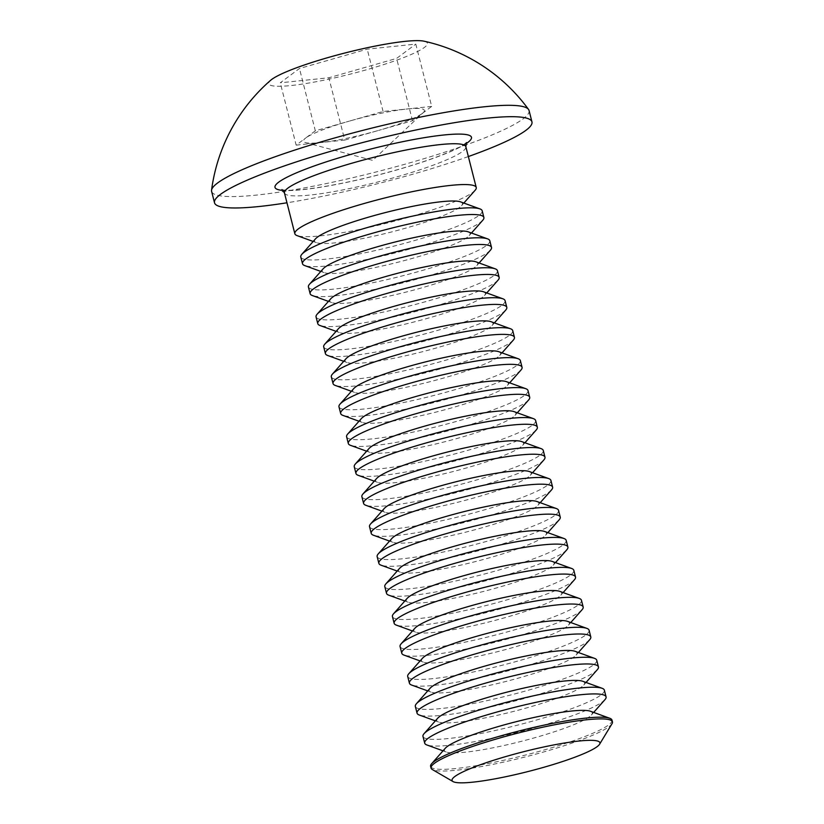 <?xml version="1.0" encoding="UTF-8"?>
<svg xmlns="http://www.w3.org/2000/svg" width="824" height="824" viewBox="0 0 824 824"><rect width="100%" height="100%" fill="white"/><g stroke="black" fill="none" stroke-linecap="round" stroke-linejoin="round"><path stroke-width="0.62" stroke-dasharray="4.12 3.09" d="M612.036 723.688A93.596 12.453 -14.3 0 1 543.799 751.921A93.596 12.453 -14.3 0 1 432.291 769.503M612.005 720.145A93.596 12.453 -14.3 0 1 543.366 750.201A93.596 12.453 -14.3 0 1 433.28 768.39A93.596 12.453 -14.3 0 1 430.612 766.371M590.427 711.246A76.292 10.156 -14.3 0 1 591.385 715.016A76.292 10.156 -14.3 0 1 521.541 741.291A76.292 10.156 -14.3 0 1 446.587 752.116A76.292 10.156 -14.3 0 1 446.268 752.003A76.292 10.156 -14.3 0 1 445.31 748.233M604.981 699.617A93.596 12.453 -14.3 0 1 537.433 726.933A93.596 12.453 -14.3 0 1 427.357 745.123A93.596 12.453 -14.3 0 1 426.956 744.999M604.373 690.182A93.596 12.453 -14.3 0 1 535.724 720.238A93.596 12.453 -14.3 0 1 425.648 738.428A93.596 12.453 -14.3 0 1 422.98 736.409M582.784 681.283A76.292 10.156 -14.3 0 1 583.753 685.053A76.292 10.156 -14.3 0 1 513.908 711.328A76.292 10.156 -14.3 0 1 438.955 722.154A76.292 10.156 -14.3 0 1 438.636 722.04A76.292 10.156 -14.3 0 1 437.668 718.271M597.349 669.654A93.596 12.453 -14.3 0 1 529.791 696.97A93.596 12.453 -14.3 0 1 419.715 715.16A93.596 12.453 -14.3 0 1 419.323 715.036M596.731 660.22A93.596 12.453 -14.3 0 1 528.091 690.275A93.596 12.453 -14.3 0 1 418.005 708.465A93.596 12.453 -14.3 0 1 415.337 706.446M575.152 651.321A76.292 10.156 -14.3 0 1 576.11 655.09A76.292 10.156 -14.3 0 1 506.266 681.366A76.292 10.156 -14.3 0 1 431.312 692.191A76.292 10.156 -14.3 0 1 430.993 692.078A76.292 10.156 -14.3 0 1 430.035 688.308M589.706 639.692A93.596 12.453 -14.3 0 1 522.159 667.007A93.596 12.453 -14.3 0 1 412.082 685.197A93.596 12.453 -14.3 0 1 411.681 685.074M589.098 630.257A93.596 12.453 -14.3 0 1 520.449 660.312A93.596 12.453 -14.3 0 1 410.373 678.502A93.596 12.453 -14.3 0 1 407.705 676.483M567.509 621.358A76.292 10.156 -14.3 0 1 568.478 625.128A76.292 10.156 -14.3 0 1 498.633 651.403A76.292 10.156 -14.3 0 1 423.68 662.228A76.292 10.156 -14.3 0 1 423.361 662.115A76.292 10.156 -14.3 0 1 422.393 658.345M582.074 609.729A93.596 12.453 -14.3 0 1 514.516 637.045A93.596 12.453 -14.3 0 1 404.44 655.235A93.596 12.453 -14.3 0 1 404.048 655.111M581.456 600.294A93.596 12.453 -14.3 0 1 512.816 630.35A93.596 12.453 -14.3 0 1 402.73 648.539A93.596 12.453 -14.3 0 1 400.073 646.521M559.877 591.395A76.292 10.156 -14.3 0 1 560.835 595.165A76.292 10.156 -14.3 0 1 490.991 621.44A76.292 10.156 -14.3 0 1 416.038 632.266A76.292 10.156 -14.3 0 1 415.718 632.152A76.292 10.156 -14.3 0 1 414.76 628.382M574.431 579.766A93.596 12.453 -14.3 0 1 506.884 607.082A93.596 12.453 -14.3 0 1 396.808 625.272A93.596 12.453 -14.3 0 1 396.406 625.148M573.823 570.332A93.596 12.453 -14.3 0 1 505.174 600.387A93.596 12.453 -14.3 0 1 395.098 618.577A93.596 12.453 -14.3 0 1 392.43 616.558M552.235 561.432A76.292 10.156 -14.3 0 1 553.203 565.202A76.292 10.156 -14.3 0 1 483.358 591.477A76.292 10.156 -14.3 0 1 408.405 602.303A76.292 10.156 -14.3 0 1 408.086 602.189A76.292 10.156 -14.3 0 1 407.118 598.42M566.799 549.804A93.596 12.453 -14.3 0 1 499.241 577.119A93.596 12.453 -14.3 0 1 389.165 595.309A93.596 12.453 -14.3 0 1 388.774 595.186M566.181 540.369A93.596 12.453 -14.3 0 1 497.542 570.424A93.596 12.453 -14.3 0 1 387.455 588.614A93.596 12.453 -14.3 0 1 384.798 586.595M544.602 531.47A76.292 10.156 -14.3 0 1 545.56 535.24A76.292 10.156 -14.3 0 1 475.716 561.515A76.292 10.156 -14.3 0 1 400.763 572.34A76.292 10.156 -14.3 0 1 400.443 572.227A76.292 10.156 -14.3 0 1 399.486 568.457M559.156 519.841A93.596 12.453 -14.3 0 1 491.609 547.157A93.596 12.453 -14.3 0 1 381.533 565.346A93.596 12.453 -14.3 0 1 381.131 565.223M558.548 510.406A93.596 12.453 -14.3 0 1 489.899 540.462A93.596 12.453 -14.3 0 1 379.823 558.651A93.596 12.453 -14.3 0 1 377.155 556.633M536.96 501.507A76.292 10.156 -14.3 0 1 537.928 505.277A76.292 10.156 -14.3 0 1 468.084 531.552A76.292 10.156 -14.3 0 1 393.13 542.377A76.292 10.156 -14.3 0 1 392.811 542.264A76.292 10.156 -14.3 0 1 391.843 538.494M551.524 489.878A93.596 12.453 -14.3 0 1 483.966 517.194A93.596 12.453 -14.3 0 1 373.89 535.384A93.596 12.453 -14.3 0 1 373.499 535.26M550.906 480.444A93.596 12.453 -14.3 0 1 482.267 510.499A93.596 12.453 -14.3 0 1 372.18 528.689A93.596 12.453 -14.3 0 1 369.523 526.67M529.327 471.544A76.292 10.156 -14.3 0 1 530.285 475.314A76.292 10.156 -14.3 0 1 460.441 501.589A76.292 10.156 -14.3 0 1 385.488 512.415A76.292 10.156 -14.3 0 1 385.168 512.301A76.292 10.156 -14.3 0 1 384.211 508.532M543.881 459.916A93.596 12.453 -14.3 0 1 476.334 487.231A93.596 12.453 -14.3 0 1 366.258 505.421A93.596 12.453 -14.3 0 1 365.856 505.297M543.274 450.481A93.596 12.453 -14.3 0 1 474.624 480.536A93.596 12.453 -14.3 0 1 364.548 498.726A93.596 12.453 -14.3 0 1 361.88 496.707M521.685 441.582A76.292 10.156 -14.3 0 1 522.653 445.351A76.292 10.156 -14.3 0 1 452.809 471.627A76.292 10.156 -14.3 0 1 377.856 482.452A76.292 10.156 -14.3 0 1 377.536 482.339A76.292 10.156 -14.3 0 1 376.568 478.569M536.249 429.953A93.596 12.453 -14.3 0 1 468.691 457.269A93.596 12.453 -14.3 0 1 358.615 475.458A93.596 12.453 -14.3 0 1 358.224 475.335M535.631 420.518A93.596 12.453 -14.3 0 1 466.992 450.574A93.596 12.453 -14.3 0 1 356.916 468.763A93.596 12.453 -14.3 0 1 354.248 466.745M514.052 411.619A76.292 10.156 -14.3 0 1 515.01 415.389A76.292 10.156 -14.3 0 1 445.166 441.664A76.292 10.156 -14.3 0 1 370.213 452.489A76.292 10.156 -14.3 0 1 369.894 452.376A76.292 10.156 -14.3 0 1 368.936 448.606M528.606 399.99A93.596 12.453 -14.3 0 1 461.059 427.306A93.596 12.453 -14.3 0 1 350.983 445.496A93.596 12.453 -14.3 0 1 350.581 445.372M527.999 390.555A93.596 12.453 -14.3 0 1 459.349 420.611A93.596 12.453 -14.3 0 1 349.273 438.801A93.596 12.453 -14.3 0 1 346.605 436.782M506.41 381.656A76.292 10.156 -14.3 0 1 507.378 385.426A76.292 10.156 -14.3 0 1 437.534 411.701A76.292 10.156 -14.3 0 1 362.581 422.527A76.292 10.156 -14.3 0 1 362.261 422.413A76.292 10.156 -14.3 0 1 361.293 418.644M520.974 370.028A93.596 12.453 -14.3 0 1 453.416 397.343A93.596 12.453 -14.3 0 1 343.34 415.533A93.596 12.453 -14.3 0 1 342.949 415.409M520.356 360.593A93.596 12.453 -14.3 0 1 451.717 390.648A93.596 12.453 -14.3 0 1 341.641 408.838A93.596 12.453 -14.3 0 1 338.973 406.819M498.778 351.693A76.292 10.156 -14.3 0 1 499.735 355.463A76.292 10.156 -14.3 0 1 429.891 381.739A76.292 10.156 -14.3 0 1 354.938 392.564A76.292 10.156 -14.3 0 1 354.619 392.451A76.292 10.156 -14.3 0 1 353.661 388.681M513.331 340.065A93.596 12.453 -14.3 0 1 445.784 367.38A93.596 12.453 -14.3 0 1 335.708 385.57A93.596 12.453 -14.3 0 1 335.306 385.447M512.724 330.63A93.596 12.453 -14.3 0 1 444.074 360.685A93.596 12.453 -14.3 0 1 333.998 378.875A93.596 12.453 -14.3 0 1 331.33 376.856M491.135 321.731A76.292 10.156 -14.3 0 1 492.103 325.501A76.292 10.156 -14.3 0 1 422.259 351.776A76.292 10.156 -14.3 0 1 347.306 362.601A76.292 10.156 -14.3 0 1 346.986 362.488A76.292 10.156 -14.3 0 1 346.018 358.718M505.699 310.102A93.596 12.453 -14.3 0 1 438.141 337.418A93.596 12.453 -14.3 0 1 328.065 355.608A93.596 12.453 -14.3 0 1 327.674 355.484M505.081 300.667A93.596 12.453 -14.3 0 1 436.442 330.723A93.596 12.453 -14.3 0 1 326.366 348.913A93.596 12.453 -14.3 0 1 323.698 346.894M483.503 291.768A76.292 10.156 -14.3 0 1 484.461 295.538A76.292 10.156 -14.3 0 1 414.616 321.813A76.292 10.156 -14.3 0 1 339.663 332.639A76.292 10.156 -14.3 0 1 339.344 332.525A76.292 10.156 -14.3 0 1 338.386 328.755M498.057 280.139A93.596 12.453 -14.3 0 1 430.509 307.455A93.596 12.453 -14.3 0 1 320.433 325.645A93.596 12.453 -14.3 0 1 320.031 325.521M497.449 270.705A93.596 12.453 -14.3 0 1 428.799 300.76A93.596 12.453 -14.3 0 1 318.723 318.95A93.596 12.453 -14.3 0 1 316.056 316.931M475.86 261.805A76.292 10.156 -14.3 0 1 476.828 265.575A76.292 10.156 -14.3 0 1 406.984 291.851A76.292 10.156 -14.3 0 1 332.031 302.676A76.292 10.156 -14.3 0 1 331.712 302.562A76.292 10.156 -14.3 0 1 330.743 298.793M490.424 250.177A93.596 12.453 -14.3 0 1 422.867 277.492A93.596 12.453 -14.3 0 1 312.79 295.682A93.596 12.453 -14.3 0 1 312.399 295.558M489.806 240.742A93.596 12.453 -14.3 0 1 421.167 270.797A93.596 12.453 -14.3 0 1 311.091 288.987A93.596 12.453 -14.3 0 1 308.423 286.968M468.228 231.843A76.292 10.156 -14.3 0 1 469.186 235.613A76.292 10.156 -14.3 0 1 399.341 261.888A76.292 10.156 -14.3 0 1 324.388 272.713A76.292 10.156 -14.3 0 1 324.069 272.6A76.292 10.156 -14.3 0 1 323.111 268.83M482.782 220.214A93.596 12.453 -14.3 0 1 415.234 247.53A93.596 12.453 -14.3 0 1 305.158 265.719A93.596 12.453 -14.3 0 1 304.756 265.596M482.174 210.779A93.596 12.453 -14.3 0 1 413.524 240.835A93.596 12.453 -14.3 0 1 303.448 259.024A93.596 12.453 -14.3 0 1 300.781 257.006M460.585 201.88A76.292 10.156 -14.3 0 1 461.553 205.65A76.292 10.156 -14.3 0 1 391.709 231.925A76.292 10.156 -14.3 0 1 316.756 242.75A76.292 10.156 -14.3 0 1 316.437 242.637A76.292 10.156 -14.3 0 1 315.468 238.867M475.149 190.251A93.596 12.453 -14.3 0 1 407.592 217.567A93.596 12.453 -14.3 0 1 297.516 235.757A93.596 12.453 -14.3 0 1 297.124 235.633M431.683 106.43L383.098 111.477L349.222 121.149A62.397 8.302 -14.3 0 1 407.396 108.953A62.397 8.302 -14.3 0 1 423.196 112.661A62.397 8.302 -14.3 0 1 422.094 113.578A62.397 8.302 -14.3 0 1 378.618 130.408L412.505 120.737L431.683 106.43L415.801 44.105L367.216 49.152L299.452 68.505L280.273 82.802L328.848 77.765L396.612 58.411L415.801 44.105M468.351 156.55A163.791 21.795 -14.3 0 1 411.825 174.492A163.791 21.795 -14.3 0 1 286.958 202.786M529.049 110.488A163.791 21.795 -14.3 0 1 408.92 163.101A163.791 21.795 -14.3 0 1 216.29 194.938A163.791 21.795 -14.3 0 1 211.613 191.405M424.061 41.2A81.895 10.897 -14.3 0 1 425.06 41.458A81.895 10.897 -14.3 0 1 367.329 69.535A81.895 10.897 -14.3 0 1 271.014 85.449A81.895 10.897 -14.3 0 1 270.622 80.309M412.505 120.737L396.612 58.411M383.098 111.477L367.216 49.152M315.334 130.82L305.745 137.979A62.397 8.302 -14.3 0 1 349.222 121.149L315.334 130.82L299.452 68.505M296.156 145.127L320.443 142.603A62.397 8.302 -14.3 0 1 305.591 142.634A62.397 8.302 -14.3 0 1 305.745 137.979L296.156 145.127L280.273 82.802M344.741 140.08L378.618 130.408A62.397 8.302 -14.3 0 1 320.443 142.603L344.741 140.08L328.848 77.765M284.455 192.94A93.596 12.453 165.7 0 0 397.199 176.769A93.596 12.453 165.7 0 0 465.838 146.703M465.828 143.85A101.393 13.493 -14.3 0 1 397.127 169.857A101.393 13.493 -14.3 0 1 283.096 190.426M591.385 715.016L593.671 712.42M583.753 685.053L586.039 682.457M576.11 655.09L578.396 652.495M568.478 625.128L570.764 622.532M560.835 595.165L563.122 592.569M553.203 565.202L555.489 562.607M545.56 535.24L547.847 532.644M537.928 505.277L540.214 502.681M530.285 475.314L532.572 472.719M522.653 445.351L524.939 442.756M515.01 415.389L517.297 412.793M507.378 385.426L509.665 382.83M499.735 355.463L502.022 352.868M492.103 325.501L494.39 322.905M484.461 295.538L486.747 292.942M476.828 265.575L479.115 262.98M469.186 235.613L471.483 233.017M461.553 205.65L463.84 203.054M305.591 142.634L372.736 160.381L423.196 112.661M281.983 189.561C280.881 189.407 287.72 192.435 321.731 186.966C345.112 183.124 370.161 177.418 396.89 169.847C414.05 164.934 428.892 160.041 441.407 155.18C451.243 151.307 458.36 148.001 462.779 145.251L466.394 142.562M316.437 242.637L313.182 241.463M324.069 272.6L320.814 271.426M331.712 302.562L328.457 301.388M339.344 332.525L336.089 331.351M346.986 362.488L343.732 361.314M354.619 392.451L351.364 391.276M362.261 422.413L359.007 421.239M369.894 452.376L366.639 451.202M377.536 482.339L374.281 481.164M385.168 512.301L381.914 511.127M392.811 542.264L389.556 541.09M400.443 572.227L397.189 571.053M408.086 602.189L404.831 601.015M415.718 632.152L412.464 630.978M423.361 662.115L420.106 660.941M430.993 692.078L427.738 690.903M438.636 722.04L435.381 720.866M446.268 752.003L443.013 750.829"/><path stroke-width="1.24" d="M453.056 781.585L432.291 769.503A93.596 12.453 -14.3 0 1 431.055 768.092A93.596 12.453 -14.3 0 1 499.704 738.026A93.596 12.453 -14.3 0 1 612.448 721.855A93.596 12.453 -14.3 0 1 612.036 723.688L599.584 744.237A76.292 10.156 -14.3 0 1 543.953 767.247A76.292 10.156 -14.3 0 1 453.056 781.585A76.292 10.156 -14.3 0 1 508.006 755.927A76.292 10.156 -14.3 0 1 599.584 744.237M431.055 768.092L430.612 766.371A93.596 12.453 -14.3 0 1 431.714 763.632A93.596 12.453 -14.3 0 1 499.262 736.316A93.596 12.453 -14.3 0 1 609.338 718.126A93.596 12.453 -14.3 0 1 609.729 718.25A93.596 12.453 -14.3 0 1 612.005 720.145L612.448 721.855M431.714 763.632L445.31 748.233A76.292 10.156 -14.3 0 1 515.154 721.958A76.292 10.156 -14.3 0 1 590.108 711.133A76.292 10.156 -14.3 0 1 590.427 711.246L609.729 718.25M443.013 750.829L426.956 744.999A93.596 12.453 -14.3 0 1 424.69 743.104A93.596 12.453 -14.3 0 1 493.329 713.048A93.596 12.453 -14.3 0 1 603.405 694.859A93.596 12.453 -14.3 0 1 606.073 696.877A93.596 12.453 -14.3 0 1 604.981 699.617L593.671 712.42M424.69 743.104L422.98 736.409A93.596 12.453 -14.3 0 1 424.072 733.669A93.596 12.453 -14.3 0 1 491.629 706.353A93.596 12.453 -14.3 0 1 601.705 688.164A93.596 12.453 -14.3 0 1 602.097 688.287A93.596 12.453 -14.3 0 1 604.373 690.182L606.073 696.877M424.072 733.669L437.668 718.271A76.292 10.156 -14.3 0 1 507.512 691.995A76.292 10.156 -14.3 0 1 582.465 681.17A76.292 10.156 -14.3 0 1 582.784 681.283L602.097 688.287M435.381 720.866L419.323 715.036A93.596 12.453 -14.3 0 1 417.047 713.141A93.596 12.453 -14.3 0 1 485.697 683.086A93.596 12.453 -14.3 0 1 595.773 664.896A93.596 12.453 -14.3 0 1 598.44 666.915A93.596 12.453 -14.3 0 1 597.349 669.654L586.039 682.457M417.047 713.141L415.337 706.446A93.596 12.453 -14.3 0 1 416.439 703.706A93.596 12.453 -14.3 0 1 483.987 676.391A93.596 12.453 -14.3 0 1 594.063 658.201A93.596 12.453 -14.3 0 1 594.454 658.324A93.596 12.453 -14.3 0 1 596.731 660.22L598.44 666.915M416.439 703.706L430.035 688.308A76.292 10.156 -14.3 0 1 499.88 662.033A76.292 10.156 -14.3 0 1 574.833 651.207A76.292 10.156 -14.3 0 1 575.152 651.321L594.454 658.324M427.738 690.903L411.681 685.074A93.596 12.453 -14.3 0 1 409.415 683.178A93.596 12.453 -14.3 0 1 478.054 653.123A93.596 12.453 -14.3 0 1 588.13 634.933A93.596 12.453 -14.3 0 1 590.798 636.952A93.596 12.453 -14.3 0 1 589.706 639.692L578.396 652.495M409.415 683.178L407.705 676.483A93.596 12.453 -14.3 0 1 408.797 673.744A93.596 12.453 -14.3 0 1 476.354 646.428A93.596 12.453 -14.3 0 1 586.431 628.238A93.596 12.453 -14.3 0 1 586.822 628.362A93.596 12.453 -14.3 0 1 589.098 630.257L590.798 636.952M408.797 673.744L422.393 658.345A76.292 10.156 -14.3 0 1 492.237 632.07A76.292 10.156 -14.3 0 1 567.19 621.245A76.292 10.156 -14.3 0 1 567.509 621.358L586.822 628.362M420.106 660.941L404.048 655.111A93.596 12.453 -14.3 0 1 401.772 653.216A93.596 12.453 -14.3 0 1 470.422 623.16A93.596 12.453 -14.3 0 1 580.498 604.971A93.596 12.453 -14.3 0 1 583.165 606.989A93.596 12.453 -14.3 0 1 582.074 609.729L570.764 622.532M401.772 653.216L400.073 646.521A93.596 12.453 -14.3 0 1 401.164 643.781A93.596 12.453 -14.3 0 1 468.712 616.465A93.596 12.453 -14.3 0 1 578.788 598.276A93.596 12.453 -14.3 0 1 579.179 598.399A93.596 12.453 -14.3 0 1 581.456 600.294L583.165 606.989M401.164 643.781L414.76 628.382A76.292 10.156 -14.3 0 1 484.605 602.107A76.292 10.156 -14.3 0 1 559.558 591.282A76.292 10.156 -14.3 0 1 559.877 591.395L579.179 598.399M412.464 630.978L396.406 625.148A93.596 12.453 -14.3 0 1 394.14 623.253A93.596 12.453 -14.3 0 1 462.779 593.198A93.596 12.453 -14.3 0 1 572.855 575.008A93.596 12.453 -14.3 0 1 575.523 577.027A93.596 12.453 -14.3 0 1 574.431 579.766L563.122 592.569M394.14 623.253L392.43 616.558A93.596 12.453 -14.3 0 1 393.522 613.818A93.596 12.453 -14.3 0 1 461.079 586.503A93.596 12.453 -14.3 0 1 571.156 568.313A93.596 12.453 -14.3 0 1 571.547 568.436A93.596 12.453 -14.3 0 1 573.823 570.332L575.523 577.027M393.522 613.818L407.118 598.42A76.292 10.156 -14.3 0 1 476.962 572.144A76.292 10.156 -14.3 0 1 551.915 561.319A76.292 10.156 -14.3 0 1 552.235 561.432L571.547 568.436M404.831 601.015L388.774 595.186A93.596 12.453 -14.3 0 1 386.497 593.29A93.596 12.453 -14.3 0 1 455.147 563.235A93.596 12.453 -14.3 0 1 565.223 545.045A93.596 12.453 -14.3 0 1 567.891 547.064A93.596 12.453 -14.3 0 1 566.799 549.804L555.489 562.607M386.497 593.29L384.798 586.595A93.596 12.453 -14.3 0 1 385.889 583.856A93.596 12.453 -14.3 0 1 453.437 556.54A93.596 12.453 -14.3 0 1 563.513 538.35A93.596 12.453 -14.3 0 1 563.904 538.474A93.596 12.453 -14.3 0 1 566.181 540.369L567.891 547.064M385.889 583.856L399.486 568.457A76.292 10.156 -14.3 0 1 469.33 542.182A76.292 10.156 -14.3 0 1 544.283 531.356A76.292 10.156 -14.3 0 1 544.602 531.47L563.904 538.474M397.189 571.053L381.131 565.223A93.596 12.453 -14.3 0 1 378.865 563.328A93.596 12.453 -14.3 0 1 447.504 533.272A93.596 12.453 -14.3 0 1 557.58 515.082A93.596 12.453 -14.3 0 1 560.248 517.101A93.596 12.453 -14.3 0 1 559.156 519.841L547.847 532.644M378.865 563.328L377.155 556.633A93.596 12.453 -14.3 0 1 378.247 553.893A93.596 12.453 -14.3 0 1 445.805 526.577A93.596 12.453 -14.3 0 1 555.881 508.387A93.596 12.453 -14.3 0 1 556.272 508.511A93.596 12.453 -14.3 0 1 558.548 510.406L560.248 517.101M378.247 553.893L391.843 538.494A76.292 10.156 -14.3 0 1 461.687 512.219A76.292 10.156 -14.3 0 1 536.64 501.394A76.292 10.156 -14.3 0 1 536.96 501.507L556.272 508.511M389.556 541.09L373.499 535.26A93.596 12.453 -14.3 0 1 371.222 533.365A93.596 12.453 -14.3 0 1 439.872 503.31A93.596 12.453 -14.3 0 1 549.948 485.12A93.596 12.453 -14.3 0 1 552.616 487.139A93.596 12.453 -14.3 0 1 551.524 489.878L540.214 502.681M371.222 533.365L369.523 526.67A93.596 12.453 -14.3 0 1 370.615 523.93A93.596 12.453 -14.3 0 1 438.162 496.614A93.596 12.453 -14.3 0 1 548.238 478.425A93.596 12.453 -14.3 0 1 548.63 478.548A93.596 12.453 -14.3 0 1 550.906 480.444L552.616 487.139M370.615 523.93L384.211 508.532A76.292 10.156 -14.3 0 1 454.055 482.256A76.292 10.156 -14.3 0 1 529.008 471.431A76.292 10.156 -14.3 0 1 529.327 471.544L548.63 478.548M381.914 511.127L365.856 505.297A93.596 12.453 -14.3 0 1 363.59 503.402A93.596 12.453 -14.3 0 1 432.229 473.347A93.596 12.453 -14.3 0 1 542.305 455.157A93.596 12.453 -14.3 0 1 544.973 457.176A93.596 12.453 -14.3 0 1 543.881 459.916L532.572 472.719M363.59 503.402L361.88 496.707A93.596 12.453 -14.3 0 1 362.972 493.967A93.596 12.453 -14.3 0 1 430.53 466.652A93.596 12.453 -14.3 0 1 540.606 448.462A93.596 12.453 -14.3 0 1 540.997 448.586A93.596 12.453 -14.3 0 1 543.274 450.481L544.973 457.176M362.972 493.967L376.568 478.569A76.292 10.156 -14.3 0 1 446.412 452.294A76.292 10.156 -14.3 0 1 521.365 441.468A76.292 10.156 -14.3 0 1 521.685 441.582L540.997 448.586M374.281 481.164L358.224 475.335A93.596 12.453 -14.3 0 1 355.947 473.44A93.596 12.453 -14.3 0 1 424.597 443.384A93.596 12.453 -14.3 0 1 534.673 425.194A93.596 12.453 -14.3 0 1 537.341 427.213A93.596 12.453 -14.3 0 1 536.249 429.953L524.939 442.756M355.947 473.44L354.248 466.745A93.596 12.453 -14.3 0 1 355.34 464.005A93.596 12.453 -14.3 0 1 422.887 436.689A93.596 12.453 -14.3 0 1 532.963 418.499A93.596 12.453 -14.3 0 1 533.355 418.623A93.596 12.453 -14.3 0 1 535.631 420.518L537.341 427.213M355.34 464.005L368.936 448.606A76.292 10.156 -14.3 0 1 438.78 422.331A76.292 10.156 -14.3 0 1 513.733 411.506A76.292 10.156 -14.3 0 1 514.052 411.619L533.355 418.623M366.639 451.202L350.581 445.372A93.596 12.453 -14.3 0 1 348.315 443.477A93.596 12.453 -14.3 0 1 416.954 413.421A93.596 12.453 -14.3 0 1 527.03 395.232A93.596 12.453 -14.3 0 1 529.698 397.25A93.596 12.453 -14.3 0 1 528.606 399.99L517.297 412.793M348.315 443.477L346.605 436.782A93.596 12.453 -14.3 0 1 347.697 434.042A93.596 12.453 -14.3 0 1 415.255 406.726A93.596 12.453 -14.3 0 1 525.331 388.537A93.596 12.453 -14.3 0 1 525.722 388.66A93.596 12.453 -14.3 0 1 527.999 390.555L529.698 397.25M347.697 434.042L361.293 418.644A76.292 10.156 -14.3 0 1 431.137 392.368A76.292 10.156 -14.3 0 1 506.091 381.543A76.292 10.156 -14.3 0 1 506.41 381.656L525.722 388.66M359.007 421.239L342.949 415.409A93.596 12.453 -14.3 0 1 340.673 413.514A93.596 12.453 -14.3 0 1 409.322 383.459A93.596 12.453 -14.3 0 1 519.398 365.269A93.596 12.453 -14.3 0 1 522.066 367.288A93.596 12.453 -14.3 0 1 520.974 370.028L509.665 382.83M340.673 413.514L338.973 406.819A93.596 12.453 -14.3 0 1 340.065 404.079A93.596 12.453 -14.3 0 1 407.612 376.764A93.596 12.453 -14.3 0 1 517.688 358.574A93.596 12.453 -14.3 0 1 518.08 358.697A93.596 12.453 -14.3 0 1 520.356 360.593L522.066 367.288M340.065 404.079L353.661 388.681A76.292 10.156 -14.3 0 1 423.505 362.406A76.292 10.156 -14.3 0 1 498.458 351.58A76.292 10.156 -14.3 0 1 498.778 351.693L518.08 358.697M351.364 391.276L335.306 385.447A93.596 12.453 -14.3 0 1 333.04 383.551A93.596 12.453 -14.3 0 1 401.679 353.496A93.596 12.453 -14.3 0 1 511.756 335.306A93.596 12.453 -14.3 0 1 514.423 337.325A93.596 12.453 -14.3 0 1 513.331 340.065L502.022 352.868M333.04 383.551L331.33 376.856A93.596 12.453 -14.3 0 1 332.422 374.117A93.596 12.453 -14.3 0 1 399.98 346.801A93.596 12.453 -14.3 0 1 510.056 328.611A93.596 12.453 -14.3 0 1 510.447 328.735A93.596 12.453 -14.3 0 1 512.724 330.63L514.423 337.325M332.422 374.117L346.018 358.718A76.292 10.156 -14.3 0 1 415.863 332.443A76.292 10.156 -14.3 0 1 490.816 321.618A76.292 10.156 -14.3 0 1 491.135 321.731L510.447 328.735M343.732 361.314L327.674 355.484A93.596 12.453 -14.3 0 1 325.398 353.589A93.596 12.453 -14.3 0 1 394.047 323.533A93.596 12.453 -14.3 0 1 504.123 305.344A93.596 12.453 -14.3 0 1 506.791 307.362A93.596 12.453 -14.3 0 1 505.699 310.102L494.39 322.905M325.398 353.589L323.698 346.894A93.596 12.453 -14.3 0 1 324.79 344.154A93.596 12.453 -14.3 0 1 392.337 316.838A93.596 12.453 -14.3 0 1 502.413 298.649A93.596 12.453 -14.3 0 1 502.815 298.772A93.596 12.453 -14.3 0 1 505.081 300.667L506.791 307.362M324.79 344.154L338.386 328.755A76.292 10.156 -14.3 0 1 408.23 302.48A76.292 10.156 -14.3 0 1 483.183 291.655A76.292 10.156 -14.3 0 1 483.503 291.768L502.815 298.772M336.089 331.351L320.031 325.521A93.596 12.453 -14.3 0 1 317.765 323.626A93.596 12.453 -14.3 0 1 386.404 293.571A93.596 12.453 -14.3 0 1 496.481 275.381A93.596 12.453 -14.3 0 1 499.148 277.4A93.596 12.453 -14.3 0 1 498.057 280.139L486.747 292.942M317.765 323.626L316.056 316.931A93.596 12.453 -14.3 0 1 317.147 314.191A93.596 12.453 -14.3 0 1 384.705 286.876A93.596 12.453 -14.3 0 1 494.781 268.686A93.596 12.453 -14.3 0 1 495.173 268.809A93.596 12.453 -14.3 0 1 497.449 270.705L499.148 277.4M317.147 314.191L330.743 298.793A76.292 10.156 -14.3 0 1 400.588 272.517A76.292 10.156 -14.3 0 1 475.541 261.692A76.292 10.156 -14.3 0 1 475.86 261.805L495.173 268.809M328.457 301.388L312.399 295.558A93.596 12.453 -14.3 0 1 310.123 293.663A93.596 12.453 -14.3 0 1 378.772 263.608A93.596 12.453 -14.3 0 1 488.848 245.418A93.596 12.453 -14.3 0 1 491.516 247.437A93.596 12.453 -14.3 0 1 490.424 250.177L479.115 262.98M310.123 293.663L308.423 286.968A93.596 12.453 -14.3 0 1 309.515 284.228A93.596 12.453 -14.3 0 1 377.062 256.913A93.596 12.453 -14.3 0 1 487.139 238.723A93.596 12.453 -14.3 0 1 487.54 238.847A93.596 12.453 -14.3 0 1 489.806 240.742L491.516 247.437M309.515 284.228L323.111 268.83A76.292 10.156 -14.3 0 1 392.955 242.555A76.292 10.156 -14.3 0 1 467.908 231.729A76.292 10.156 -14.3 0 1 468.228 231.843L487.54 238.847M320.814 271.426L304.756 265.596A93.596 12.453 -14.3 0 1 302.49 263.701A93.596 12.453 -14.3 0 1 371.13 233.645A93.596 12.453 -14.3 0 1 481.206 215.455A93.596 12.453 -14.3 0 1 483.873 217.474A93.596 12.453 -14.3 0 1 482.782 220.214L471.483 233.017M302.49 263.701L300.781 257.006A93.596 12.453 -14.3 0 1 301.872 254.266A93.596 12.453 -14.3 0 1 369.43 226.95A93.596 12.453 -14.3 0 1 479.506 208.76A93.596 12.453 -14.3 0 1 479.898 208.884A93.596 12.453 -14.3 0 1 482.174 210.779L483.873 217.474M301.872 254.266L315.468 238.867A76.292 10.156 -14.3 0 1 385.313 212.592A76.292 10.156 -14.3 0 1 460.266 201.767A76.292 10.156 -14.3 0 1 460.585 201.88L479.898 208.884M313.182 241.463L297.124 235.633A93.596 12.453 -14.3 0 1 294.848 233.738A93.596 12.453 -14.3 0 1 363.497 203.683A93.596 12.453 -14.3 0 1 473.573 185.493A93.596 12.453 -14.3 0 1 476.241 187.512A93.596 12.453 -14.3 0 1 475.149 190.251L463.84 203.054M286.958 202.786A163.791 21.795 -14.3 0 1 214.518 202.786A163.791 21.795 -14.3 0 1 334.647 150.174A163.791 21.795 -14.3 0 1 531.954 121.88A163.791 21.795 -14.3 0 1 468.351 156.55M214.518 202.786L211.613 191.405A163.791 21.795 -14.3 0 1 211.552 190.22A163.791 21.795 -14.3 0 1 331.742 138.792A163.791 21.795 -14.3 0 1 524.383 106.955A163.791 21.795 -14.3 0 1 528.534 109.427A163.791 21.795 -14.3 0 1 529.049 110.488L531.954 121.88M211.552 190.22A176.171 176.171 0 0 1 270.622 80.309A81.895 10.897 -14.3 0 1 345.338 52.891A81.895 10.897 -14.3 0 1 424.061 41.2A176.171 176.171 0 0 1 528.534 109.427M466.394 142.562L465.838 146.703A93.596 12.453 165.7 0 0 353.094 162.874A93.596 12.453 165.7 0 0 284.455 192.94L281.983 189.561M283.096 190.426A101.393 13.493 -14.3 0 1 349.345 154.809A101.393 13.493 -14.3 0 1 446.052 134.775A101.393 13.493 -14.3 0 1 465.828 143.85M294.848 233.738L284.455 192.94M476.241 187.512L465.838 146.703"/></g></svg>
